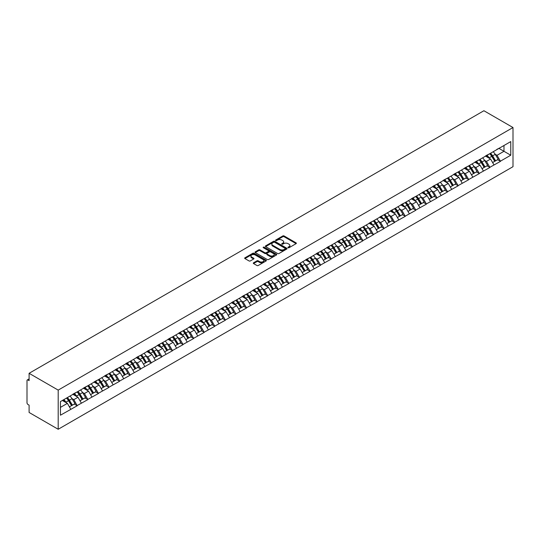 <?xml version="1.0" encoding="UTF-8"?>
<svg xmlns="http://www.w3.org/2000/svg" width="540" height="540" viewBox="0 0 540 540"><rect width="100%" height="100%" fill="white"/><g stroke="black" fill="none" stroke-linecap="round" stroke-linejoin="round"><path stroke-width="0.81" d="M288.09 247.732A0.661 0.378 0 0 0 289.028 247.732L296.096 243.648A0.938 0.547 0 0 0 296.372 243.263A0.938 0.547 0 0 0 296.096 242.879L284.114 235.96A0.938 0.547 0 0 0 282.785 235.96L275.711 240.044A0.661 0.378 0 0 0 276.642 240.584L277.56 240.057A3.01 1.742 0 0 1 281.819 240.057L282.818 240.631A3.01 1.742 0 0 1 283.703 241.859A3.01 1.742 0 0 1 282.818 243.088L281.9 243.621A0.661 0.378 0 0 0 282.832 244.154L283.75 243.628A3.01 1.742 0 0 1 288.009 243.628L289.008 244.208A3.01 1.742 0 0 1 289.892 245.437A3.01 1.742 0 0 1 289.008 246.665L288.09 247.192A0.661 0.378 0 0 0 288.09 247.732L288.09 247.192M253.557 262.791A0.938 0.547 0 0 0 253.287 263.169A0.938 0.547 0 0 0 253.557 263.554L256.918 265.498A0.938 0.547 0 0 0 258.255 265.498L266.105 260.962A0.938 0.547 0 0 0 266.382 260.577A0.938 0.547 0 0 0 266.105 260.192L254.124 253.274A0.938 0.547 0 0 0 252.794 253.274L244.937 257.81A0.938 0.547 0 0 0 244.661 258.194A0.938 0.547 0 0 0 244.937 258.579L249.001 260.921A0.938 0.547 0 0 0 250.331 260.921L253.692 258.984A0.938 0.547 0 0 0 253.969 258.599A0.938 0.547 0 0 0 253.692 258.215L251.681 257.053A2.518 1.451 0 0 1 250.945 256.021A2.518 1.451 0 0 1 252.497 254.678A2.518 1.451 0 0 1 255.238 254.995L263.129 259.551A2.518 1.451 0 0 1 263.864 260.577A2.518 1.451 0 0 1 262.312 261.92A2.518 1.451 0 0 1 259.565 261.603L258.255 260.847A0.938 0.547 0 0 0 256.918 260.847L253.557 262.791L253.557 263.554L256.918 261.63L256.918 260.847M29.099 373.309L483.908 110.734L513 127.535L58.199 390.11L29.099 373.309L29.099 380.632L28.019 380.005A1.438 0.83 -120 0 0 27.297 379.937A1.438 0.83 -120 0 0 27 380.592L27 402.759A1.438 0.83 -120 0 0 28.019 404.521L29.099 405.149L29.099 412.465L58.199 429.266L58.199 390.11M277.627 253.544A0.938 0.547 0 0 0 278.957 253.544L286.814 249.007A0.938 0.547 0 0 0 287.084 248.623A0.938 0.547 0 0 0 286.814 248.238L274.826 241.326A0.938 0.547 0 0 0 273.497 241.326L265.64 245.855A0.938 0.547 0 0 0 265.37 246.24A0.938 0.547 0 0 0 265.64 246.625L277.627 253.544M263.608 247.874A0.661 0.378 0 0 1 264.276 247.968L276.446 254.995L268.603 259.524A0.938 0.547 0 0 1 267.273 259.524L255.292 252.605L255.292 251.836A0.938 0.547 0 0 0 255.015 252.221A0.938 0.547 0 0 0 255.292 252.605M255.292 251.836L258.653 249.892A0.938 0.547 0 0 1 259.983 249.892L264.843 252.7A0.938 0.547 0 0 0 266.173 252.7L268.407 251.411A0.938 0.547 0 0 0 268.684 251.026A0.938 0.547 0 0 0 268.407 250.641L263.344 247.725A0.661 0.378 0 0 1 264.276 247.185L276.46 254.219A0.938 0.547 0 0 1 276.737 254.603A0.938 0.547 0 0 1 276.46 254.988L276.46 254.219M58.199 429.266L513 166.691L513 127.535M66.521 398.068A6.426 3.713 -120 0 1 68.715 400.639L71.712 405.587L74.324 404.082L77.22 405.756L73.832 399.647L71.948 398.561M77.22 405.756L60.433 415.206L60.433 401.585L510.759 141.588L510.759 155.216L500.418 161.183L497.03 155.311L495.153 154.231M489.719 153.738A6.426 3.713 -120 0 1 491.92 156.31L494.91 161.258L497.522 159.752L500.418 161.183M500.418 161.419L489.841 167.292L486.446 161.419L484.569 160.34M479.135 159.847A6.426 3.713 -120 0 1 481.336 162.419L484.333 167.366L486.945 165.854L489.841 167.292M489.841 167.528L479.257 173.401L475.868 167.528L473.992 166.448M468.558 165.956A6.426 3.713 -120 0 1 470.759 168.527L473.749 173.475L476.361 171.963L479.257 173.401M479.257 173.637L468.68 179.51L465.291 173.637L463.408 172.55M457.974 172.064A6.426 3.713 -120 0 1 460.175 174.636L463.171 179.584L465.784 178.072L468.68 179.51M468.68 179.746L458.102 185.618L454.707 179.746L452.831 178.659M447.397 178.173A6.426 3.713 -120 0 1 449.597 180.745L452.594 185.693L455.2 184.181L458.102 185.618M458.102 185.855L447.518 191.727L444.13 185.855L442.253 184.768M436.82 184.282A6.426 3.713 -120 0 1 439.013 186.853L442.01 191.794L444.623 190.289L447.518 191.727M447.518 191.963L436.941 197.836L433.546 191.963L431.669 190.876M426.236 190.391A6.426 3.713 -120 0 1 428.436 192.962L431.433 197.903L434.045 196.398L436.941 197.836M436.941 198.072L426.357 203.945L422.969 198.072L421.092 196.985M415.658 196.499A6.426 3.713 -120 0 1 417.859 199.071L420.849 204.012L423.461 202.507L426.357 203.945M426.357 204.181L415.78 210.053L412.391 204.181L410.508 203.094M405.074 202.608A6.426 3.713 -120 0 1 407.275 205.18L410.272 210.121L412.884 208.616L415.78 210.053M415.78 210.29L405.202 216.162L401.807 210.29L399.931 209.203M394.497 208.717A6.426 3.713 -120 0 1 396.698 211.288L399.695 216.23L402.3 214.724L405.202 216.162M405.202 216.398L394.619 222.271L391.23 216.398L389.347 215.312M383.92 214.826A6.426 3.713 -120 0 1 386.113 217.397L389.111 222.338L391.723 220.833L394.619 222.271M394.619 222.507L384.041 228.38L380.646 222.507L378.769 221.42M373.336 220.928A6.426 3.713 -120 0 1 375.536 223.499L378.533 228.447L381.146 226.942L384.041 228.38M384.041 228.616L373.457 234.488L370.069 228.616L368.192 227.529M362.758 227.036A6.426 3.713 -120 0 1 364.959 229.608L367.949 234.556L370.562 233.05L373.457 234.488M373.457 234.718L362.88 240.597L359.492 234.718L357.608 233.638M352.175 233.145A6.426 3.713 -120 0 1 354.375 235.717L357.372 240.665L359.984 239.159L362.88 240.597M362.88 240.827L352.303 246.706L348.908 240.827L347.031 239.747M341.597 239.254A6.426 3.713 -120 0 1 343.798 241.826L346.795 246.773L349.4 245.268L352.303 246.706M352.303 246.935L341.719 252.808L338.33 246.935L336.447 245.855M331.02 245.363A6.426 3.713 -120 0 1 333.214 247.934L336.211 252.882L338.823 251.37L341.719 252.808M341.719 253.044L331.142 258.916L327.746 253.044L325.87 251.964M320.436 251.471A6.426 3.713 -120 0 1 322.637 254.043L325.634 258.991L328.246 257.479L331.142 258.916M331.142 259.153L320.558 265.025L317.169 259.153L315.293 258.066M309.859 257.58A6.426 3.713 -120 0 1 312.059 260.152L315.05 265.1L317.662 263.588L320.558 265.025M320.558 265.262L309.98 271.134L306.592 265.262L304.709 264.175M299.275 263.689A6.426 3.713 -120 0 1 301.475 266.26L304.472 271.208L307.084 269.696L309.98 271.134M309.98 271.37L299.403 277.243L296.008 271.37L294.131 270.284M288.697 269.798A6.426 3.713 -120 0 1 290.898 272.369L293.895 277.317L296.5 275.805L299.403 277.243M299.403 277.479L288.819 283.351L285.431 277.479L283.547 276.392M278.12 275.906A6.426 3.713 -120 0 1 280.314 278.478L283.311 283.419L285.923 281.914L288.819 283.351M288.819 283.588L278.242 289.46L274.847 283.588L272.97 282.501M267.536 282.015A6.426 3.713 -120 0 1 269.737 284.587L272.734 289.528L275.346 288.023L278.242 289.46M278.242 289.697L267.658 295.569L264.269 289.697L262.393 288.61M256.959 288.124A6.426 3.713 -120 0 1 259.16 290.696L262.15 295.637L264.762 294.131L267.658 295.569M267.658 295.805L257.081 301.678L253.692 295.805L251.809 294.719M246.375 294.233A6.426 3.713 -120 0 1 248.576 296.804L251.573 301.745L254.185 300.24L257.081 301.678M257.081 301.914L246.503 307.787L243.108 301.914L241.232 300.827M235.798 300.341A6.426 3.713 -120 0 1 237.998 302.913L240.995 307.854L243.601 306.349L246.503 307.787M246.503 308.023L235.919 313.895L232.531 308.023L230.648 306.936M225.221 306.443A6.426 3.713 -120 0 1 227.414 309.022L230.411 313.963L233.024 312.457L235.919 313.895M235.919 314.132L225.342 320.004L221.947 314.132L220.07 313.045M214.637 312.552A6.426 3.713 -120 0 1 216.837 315.124L219.834 320.072L222.446 318.566L225.342 320.004M225.342 320.234L214.758 326.113L211.37 320.234L209.493 319.154M204.059 318.661A6.426 3.713 -120 0 1 206.26 321.233L209.25 326.18L211.862 324.675L214.758 326.113M214.758 326.342L204.181 332.222L200.792 326.342L198.909 325.262M193.475 324.769A6.426 3.713 -120 0 1 195.676 327.341L198.673 332.289L201.285 330.784L204.181 332.222M204.181 332.451L193.603 338.324L190.208 332.451L188.332 331.371M182.898 330.878A6.426 3.713 -120 0 1 185.099 333.45L188.096 338.398L190.701 336.893L193.603 338.324M193.603 338.56L183.019 344.432L179.631 338.56L177.748 337.48M172.321 336.987A6.426 3.713 -120 0 1 174.515 339.559L177.512 344.507L180.124 342.995L183.019 344.432M183.019 344.669L172.442 350.541L169.047 344.669L167.171 343.589M161.737 343.096A6.426 3.713 -120 0 1 163.937 345.668L166.934 350.615L169.547 349.103L172.442 350.541M172.442 350.777L161.858 356.65L158.47 350.777L156.593 349.69M151.16 349.205A6.426 3.713 -120 0 1 153.36 351.776L156.35 356.724L158.963 355.212L161.858 356.65M161.858 356.886L151.281 362.758L147.893 356.886L146.009 355.799M140.576 355.313A6.426 3.713 -120 0 1 142.776 357.885L145.773 362.833L148.385 361.321L151.281 362.758M151.281 362.995L140.704 368.867L137.309 362.995L135.432 361.908M129.998 361.422A6.426 3.713 -120 0 1 132.199 363.994L135.196 368.935L137.801 367.43L140.704 368.867M140.704 369.104L130.12 374.976L126.731 369.104L124.848 368.017M119.421 367.531A6.426 3.713 -120 0 1 121.615 370.103L124.612 375.044L127.224 373.538L130.12 374.976M130.12 375.212L119.543 381.085L116.147 375.212L114.271 374.126M108.837 373.639A6.426 3.713 -120 0 1 111.038 376.211L114.035 381.152L116.647 379.647L119.543 381.085M119.543 381.321L108.959 387.194L105.57 381.321L103.694 380.234M98.26 379.748A6.426 3.713 -120 0 1 100.46 382.32L103.451 387.261L106.063 385.756L108.959 387.194M108.959 387.43L98.381 393.302L94.993 387.43L93.11 386.343M87.676 385.857A6.426 3.713 -120 0 1 89.876 388.429L92.873 393.37L95.486 391.865L98.381 393.302M98.381 393.538L87.804 399.411L84.409 393.538L82.532 392.452M77.099 391.966A6.426 3.713 -120 0 1 79.299 394.538L82.296 399.479L84.902 397.973L87.804 399.411M87.804 399.647L77.22 405.52M73.629 393.734L77.22 391.892M73.832 399.647L77.969 397.258L72.745 394.24M81.358 403.13L77.969 397.258M84.206 387.626L87.804 385.783M84.409 393.538L88.547 391.149L83.322 388.132M91.935 397.022L88.547 391.149M94.784 381.517L98.381 379.674M94.993 387.43L99.124 385.04L93.906 382.023M102.519 390.913L99.124 385.04M105.368 375.408L108.959 373.565M105.57 381.321L109.708 378.932L104.483 375.914M113.096 384.804L109.708 378.932M115.945 369.299L119.543 367.457M116.147 375.212L120.285 372.823L115.067 369.806M123.68 378.695L120.285 372.823M126.529 363.19L130.12 361.348M126.731 369.104L130.869 366.714L125.644 363.697M134.258 372.587L130.869 366.714M137.106 357.082L140.704 355.239M137.309 362.995L141.446 360.605L136.222 357.588M144.835 366.478L141.446 360.605M147.683 350.973L151.281 349.13M147.893 356.886L152.024 354.496L146.806 351.486M155.419 360.369L152.024 354.496M158.267 344.864L161.858 343.028M158.47 350.777L162.608 348.388L157.383 345.377M165.996 354.26L162.608 348.388M168.845 338.756L172.442 336.92M169.047 344.669L173.185 342.279L167.967 339.269M176.58 348.151L173.185 342.279M179.429 332.647L183.019 330.811M179.631 338.56L183.769 336.17L178.544 333.16M187.157 342.05L183.769 336.17M190.006 326.538L193.603 324.702M190.208 332.451L194.346 330.062L189.122 327.051M197.735 335.941L194.346 330.062M200.583 320.429L204.181 318.593M200.792 326.342L204.923 323.959L199.706 320.942M208.319 329.832L204.923 323.959M211.167 314.327L214.758 312.485M211.37 320.234L215.507 317.851L210.283 314.834M218.896 323.723L215.507 317.851M221.744 308.219L225.342 306.376M221.947 314.132L226.085 311.742L220.867 308.725M229.48 317.615L226.085 311.742M232.328 302.11L235.919 300.267M232.531 308.023L236.669 305.633L231.444 302.616M240.057 311.506L236.669 305.633M242.906 296.001L246.503 294.158M243.108 301.914L247.246 299.525L242.021 296.507M250.634 305.397L247.246 299.525M253.483 289.892L257.081 288.05M253.692 295.805L257.823 293.416L252.605 290.399M261.218 299.288L257.823 293.416M264.067 283.784L267.658 281.941M264.269 289.697L268.407 287.307L263.183 284.29M271.796 293.18L268.407 287.307M274.644 277.675L278.242 275.832M274.847 283.588L278.984 281.198L273.767 278.181M282.38 287.071L278.984 281.198M285.228 271.566L288.819 269.723M285.431 277.479L289.568 275.09L284.344 272.072M292.957 280.962L289.568 275.09M295.805 265.457L299.403 263.615M296.008 271.37L300.146 268.981L294.921 265.97M303.534 274.853L300.146 268.981M306.382 259.349L309.98 257.512M306.592 265.262L310.723 262.872L305.505 259.862M314.118 268.745L310.723 262.872M316.966 253.24L320.558 251.404M317.169 259.153L321.307 256.763L316.082 253.753M324.695 262.636L321.307 256.763M327.544 247.131L331.142 245.295M327.746 253.044L331.884 250.655L326.666 247.644M335.279 256.534L331.884 250.655M338.128 241.022L341.719 239.186M338.33 246.935L342.468 244.546L337.244 241.535M345.857 250.425L342.468 244.546M348.705 234.913L352.303 233.078M348.908 240.827L353.045 238.444L347.821 235.427M356.434 244.316L353.045 238.444M359.282 228.812L362.88 226.969M359.492 234.718L363.623 232.335L358.405 229.318M367.018 238.208L363.623 232.335M369.866 222.703L373.457 220.86M370.069 228.616L374.207 226.226L368.982 223.209M377.595 232.099L374.207 226.226M380.444 216.594L384.041 214.751M380.646 222.507L384.784 220.118L379.566 217.1M388.179 225.99L384.784 220.118M391.027 210.485L394.619 208.643M391.23 216.398L395.368 214.009L390.143 210.992M398.756 219.881L395.368 214.009M401.605 204.376L405.202 202.534M401.807 210.29L405.945 207.9L400.721 204.883M409.334 213.773L405.945 207.9M412.182 198.268L415.78 196.425M412.391 204.181L416.529 201.791L411.305 198.774M419.918 207.664L416.529 201.791M422.766 192.159L426.357 190.316M422.969 198.072L427.106 195.683L421.882 192.665M430.495 201.555L427.106 195.683M433.343 186.05L436.941 184.208M433.546 191.963L437.683 189.574L432.466 186.556M441.079 195.446L437.683 189.574M443.927 179.941L447.518 178.099M444.13 185.855L448.268 183.465L443.043 180.448M451.656 189.338L448.268 183.465M454.505 173.833L458.102 171.99M454.707 179.746L458.845 177.356L453.62 174.346M462.233 183.229L458.845 177.356M465.082 167.724L468.68 165.888M465.291 173.637L469.429 171.248L464.204 168.237M472.817 177.12L469.429 171.248M475.666 161.615L479.257 159.779M475.868 167.528L480.006 165.139L474.782 162.128M483.395 171.011L480.006 165.139M486.243 155.507L489.841 153.671M486.446 161.419L490.583 159.03L485.365 156.019M493.979 164.909L490.583 159.03M496.827 149.398L500.418 147.562M497.03 155.311L503.982 151.301L503.982 145.503L510.759 141.588M498.96 148.399L510.759 155.216M60.433 407.376L67.385 403.367L62.37 400.464M70.781 409.239L67.385 403.367M491.764 156.425L492.102 156.62M481.187 162.533L481.525 162.729M460.026 174.751L460.364 174.947M449.449 180.859L449.786 181.055M438.865 186.968L439.202 187.164M428.288 193.077L428.625 193.273M407.126 205.294L407.464 205.484M396.549 211.403L396.887 211.592M385.965 217.512L386.303 217.701M375.388 223.621L375.725 223.81M354.226 235.832L354.564 236.027M343.649 241.94L343.987 242.136M333.065 248.049L333.403 248.245M322.488 254.158L322.826 254.354M301.327 266.375L301.664 266.571M290.75 272.484L291.087 272.68M280.166 278.593L280.503 278.788M269.588 284.702L269.926 284.897M248.427 296.919L248.765 297.108M237.85 303.028L238.187 303.217M227.266 309.137L227.603 309.326M216.689 315.238L217.026 315.434M195.527 327.456L195.865 327.652M184.95 333.565L185.288 333.761M174.366 339.674L174.704 339.869M163.789 345.782L164.126 345.978M142.628 358L142.965 358.195M132.05 364.108L132.388 364.304M121.466 370.217L121.804 370.413M110.889 376.326L111.227 376.522M89.728 388.544L90.065 388.733M79.151 394.652L79.488 394.841M68.567 400.761L68.904 400.95M288.353 247.826L289.008 247.448A3.01 1.742 0 0 0 289.892 246.22L289.892 245.437M283.703 241.859L283.703 242.642A3.01 1.742 0 0 1 282.818 243.871L282.163 244.249M296.096 242.879L296.096 243.648L284.114 236.743A0.938 0.547 0 0 0 282.785 236.743L275.974 240.678M286.814 248.238L286.814 249.007L274.826 242.109A0.938 0.547 0 0 0 273.497 242.109L265.653 246.632M285.147 248.893A0.661 0.378 0 0 0 285.147 248.353L274.631 242.285A0.661 0.378 0 0 0 273.699 242.285L272.734 242.838A3.01 1.742 0 0 0 271.85 244.073A3.01 1.742 0 0 0 272.734 245.302L279.923 249.453A3.01 1.742 0 0 0 284.182 249.453L285.147 248.893L285.147 249.676A0.661 0.378 0 0 0 285.343 249.406L285.343 248.623M271.85 244.073L271.85 244.856A3.01 1.742 0 0 0 272.734 246.085L272.734 245.302M285.147 249.676L284.182 250.236A3.01 1.742 0 0 1 279.923 250.236L272.734 246.085M255.305 252.612L258.653 250.675L258.653 249.892M268.684 251.026L268.684 251.809A0.938 0.547 0 0 1 268.407 252.194L266.173 253.483A0.938 0.547 0 0 1 264.843 253.483L259.983 250.675A0.938 0.547 0 0 0 258.653 250.675M269.885 255.609A2.518 1.451 0 0 0 272.632 255.926A2.518 1.451 0 0 0 274.185 254.583A2.518 1.451 0 0 0 273.449 253.557L270.668 251.951A0.938 0.547 0 0 0 269.339 251.951L267.104 253.24A0.938 0.547 0 0 0 266.834 253.625A0.938 0.547 0 0 0 267.104 254.003L269.885 255.609L269.885 256.392A2.518 1.451 0 0 0 272.632 256.709A2.518 1.451 0 0 0 274.185 255.366L274.185 254.583M266.834 253.625L266.834 254.407A0.938 0.547 0 0 0 267.104 254.792L267.104 254.003M269.885 256.392L267.104 254.792M263.864 260.577L263.864 261.36A2.518 1.451 0 0 1 262.312 262.703A2.518 1.451 0 0 1 259.565 262.386L258.255 261.63A0.938 0.547 0 0 0 256.918 261.63M250.945 256.021L250.945 256.804A2.518 1.451 0 0 0 251.681 257.837L251.681 257.053M253.679 258.991L251.681 257.837M266.099 260.969L254.124 254.056A0.938 0.547 0 0 0 252.794 254.056L244.951 258.586M493.162 151.754A7.864 4.543 60 0 1 495.221 154.346L492.608 155.851A7.864 4.543 -120 0 0 490.55 153.259M492.608 155.851L495.605 160.799L498.218 159.286L495.221 154.346M494.91 161.258L495.605 160.799M497.522 159.752L498.218 159.286M486.054 155.621A6.426 3.713 60 0 1 487.823 157.437M487.053 155.277A7.864 4.543 60 0 1 489.119 157.869L489.409 158.355M492.629 162.574L494.721 161.305L491.731 156.357A7.864 4.543 -120 0 0 489.665 153.765M494.721 161.305L492.601 162.526M482.578 157.862A7.864 4.543 60 0 1 484.643 160.454L482.031 161.96A7.864 4.543 -120 0 0 479.966 159.368M482.031 161.96L485.021 166.907L487.634 165.395L484.643 160.454M484.333 167.366L485.021 166.907M486.945 165.854L487.634 165.395M475.47 161.73A6.426 3.713 60 0 1 477.245 163.546M476.476 161.386A7.864 4.543 60 0 1 478.535 163.978L478.832 164.464M482.051 168.683L484.144 167.414L481.147 162.466A7.864 4.543 -120 0 0 479.088 159.874M484.144 167.414L482.024 168.635M472.001 163.971A7.864 4.543 60 0 1 474.059 166.563L471.447 168.068A7.864 4.543 -120 0 0 469.388 165.476M471.447 168.068L474.444 173.016L477.056 171.504L474.059 166.563M473.749 173.475L474.444 173.016M476.361 171.963L477.056 171.504M464.893 167.839A6.426 3.713 60 0 1 466.661 169.655M465.899 167.494A7.864 4.543 60 0 1 467.957 170.087L468.254 170.572M471.467 174.791L473.56 173.522L470.57 168.575A7.864 4.543 -120 0 0 468.504 165.983M473.56 173.522L471.447 174.744M461.417 170.08A7.864 4.543 60 0 1 463.482 172.672L460.87 174.177A7.864 4.543 -120 0 0 458.811 171.585M460.87 174.177L463.867 179.118L466.472 177.613L463.482 172.672M463.171 179.584L463.867 179.118M465.784 178.072L466.472 177.613M454.309 173.947A6.426 3.713 60 0 1 456.084 175.763M455.315 173.603A7.864 4.543 60 0 1 457.373 176.195L457.67 176.681M460.89 180.9L462.983 179.631L459.986 174.683A7.864 4.543 -120 0 0 457.927 172.091M462.983 179.631L460.863 180.853M450.839 176.182A7.864 4.543 60 0 1 452.898 178.774L450.293 180.286A7.864 4.543 -120 0 0 448.227 177.694M450.293 180.286L453.283 185.227L455.895 183.722L452.898 178.774M452.594 185.693L453.283 185.227M455.2 184.181L455.895 183.722M443.732 180.056A6.426 3.713 60 0 1 445.507 181.872M444.737 179.712A7.864 4.543 60 0 1 446.796 182.304L447.093 182.79M450.313 187.009L452.405 185.74L449.408 180.792A7.864 4.543 -120 0 0 447.35 178.2M452.405 185.74L450.286 186.962M440.262 182.291A7.864 4.543 60 0 1 442.321 184.882L439.709 186.394A7.864 4.543 -120 0 0 437.65 183.803M439.709 186.394L442.706 191.335L445.318 189.83L442.321 184.882M442.01 191.794L442.706 191.335M444.623 190.289L445.318 189.83M433.154 186.165A6.426 3.713 60 0 1 434.923 187.981M434.153 185.814A7.864 4.543 60 0 1 436.219 188.406L436.509 188.899M439.729 193.118L441.821 191.849L438.831 186.901A7.864 4.543 -120 0 0 436.765 184.309M441.821 191.849L439.702 193.07M429.678 188.399A7.864 4.543 60 0 1 431.744 190.991L429.131 192.503A7.864 4.543 -120 0 0 427.066 189.911M429.131 192.503L432.121 197.444L434.734 195.939L431.744 190.991M431.433 197.903L432.121 197.444M434.045 196.398L434.734 195.939M422.57 192.267A6.426 3.713 60 0 1 424.346 194.09M423.576 191.923A7.864 4.543 60 0 1 425.635 194.515L425.932 195.007M429.151 199.226L431.244 197.957L428.247 193.01A7.864 4.543 -120 0 0 426.188 190.418M431.244 197.957L429.125 199.179M419.101 194.508A7.864 4.543 60 0 1 421.16 197.1L418.547 198.612A7.864 4.543 -120 0 0 416.488 196.02M418.547 198.612L421.544 203.553L424.157 202.048L421.16 197.1M420.849 204.012L421.544 203.553M423.461 202.507L424.157 202.048M411.993 198.376A6.426 3.713 60 0 1 413.762 200.198M412.999 198.032A7.864 4.543 60 0 1 415.058 200.624L415.355 201.116M418.568 205.335L420.66 204.066L417.67 199.118A7.864 4.543 -120 0 0 415.604 196.526M420.66 204.066L418.541 205.288M408.517 200.617A7.864 4.543 60 0 1 410.582 203.209L407.97 204.721A7.864 4.543 -120 0 0 405.911 202.129M407.97 204.721L410.967 209.662L413.573 208.157L410.582 203.209M410.272 210.121L410.967 209.662M412.884 208.616L413.573 208.157M401.409 204.485A6.426 3.713 60 0 1 403.184 206.307M402.415 204.14A7.864 4.543 60 0 1 404.474 206.732L404.771 207.218M407.99 211.437L410.083 210.175L407.086 205.227A7.864 4.543 -120 0 0 405.027 202.635M410.083 210.175L407.963 211.397M397.94 206.726A7.864 4.543 60 0 1 399.998 209.318L397.393 210.823A7.864 4.543 -120 0 0 395.327 208.231M397.393 210.823L400.383 215.771L402.995 214.265L399.998 209.318M399.695 216.23L400.383 215.771M402.3 214.724L402.995 214.265M390.832 210.593A6.426 3.713 60 0 1 392.607 212.416M391.838 210.249A7.864 4.543 60 0 1 393.896 212.841L394.193 213.327M397.413 217.546L399.506 216.277L396.509 211.336A7.864 4.543 -120 0 0 394.45 208.744M399.506 216.277L397.386 217.505M387.362 212.834A7.864 4.543 60 0 1 389.421 215.426L386.809 216.931A7.864 4.543 -120 0 0 384.75 214.34M386.809 216.931L389.806 221.879L392.418 220.374L389.421 215.426M389.111 222.338L389.806 221.879M391.723 220.833L392.418 220.374M380.255 216.702A6.426 3.713 60 0 1 382.023 218.525M381.254 216.358A7.864 4.543 60 0 1 383.319 218.95L383.609 219.436M386.829 223.654L388.921 222.386L385.931 217.445A7.864 4.543 -120 0 0 383.866 214.853M388.921 222.386L386.802 223.614M376.778 218.943A7.864 4.543 60 0 1 378.844 221.535L376.232 223.04A7.864 4.543 -120 0 0 374.166 220.448M376.232 223.04L379.222 227.988L381.834 226.483L378.844 221.535M378.533 228.447L379.222 227.988M381.146 226.942L381.834 226.483M369.671 222.811A6.426 3.713 60 0 1 371.446 224.626M370.676 222.466A7.864 4.543 60 0 1 372.735 225.059L373.032 225.544M376.252 229.763L378.344 228.494L375.347 223.553A7.864 4.543 -120 0 0 373.288 220.961M378.344 228.494L376.225 229.723M366.201 225.052A7.864 4.543 60 0 1 368.26 227.644L365.648 229.149A7.864 4.543 -120 0 0 363.589 226.557M365.648 229.149L368.644 234.097L371.257 232.585L368.26 227.644M367.949 234.556L368.644 234.097M370.562 233.05L371.257 232.585M359.093 228.919A6.426 3.713 60 0 1 360.862 230.735M360.099 228.575A7.864 4.543 60 0 1 362.158 231.167L362.455 231.653M365.668 235.872L367.76 234.603L364.77 229.662A7.864 4.543 -120 0 0 362.705 227.07M367.76 234.603L365.641 235.825M355.617 231.161A7.864 4.543 60 0 1 357.683 233.753L355.07 235.258A7.864 4.543 -120 0 0 353.012 232.666M355.07 235.258L358.067 240.206L360.673 238.694L357.683 233.753M357.372 240.665L358.067 240.206M359.984 239.159L360.673 238.694M348.509 235.028A6.426 3.713 60 0 1 350.285 236.844M349.515 234.684A7.864 4.543 60 0 1 351.574 237.276L351.871 237.762M355.09 241.981L357.183 240.712L354.186 235.771A7.864 4.543 -120 0 0 352.127 233.179M357.183 240.712L355.064 241.934M345.04 237.269A7.864 4.543 60 0 1 347.099 239.861L344.493 241.367A7.864 4.543 -120 0 0 342.428 238.775M344.493 241.367L347.483 246.314L350.096 244.802L347.099 239.861M346.795 246.773L347.483 246.314M349.4 245.268L350.096 244.802M337.932 241.137A6.426 3.713 60 0 1 339.707 242.953M338.938 240.793A7.864 4.543 60 0 1 340.997 243.385L341.294 243.871M344.513 248.09L346.606 246.821L343.609 241.88A7.864 4.543 -120 0 0 341.55 239.288M346.606 246.821L344.486 248.042M334.463 243.378A7.864 4.543 60 0 1 336.521 245.97L333.909 247.475A7.864 4.543 -120 0 0 331.85 244.883M333.909 247.475L336.906 252.423L339.518 250.911L336.521 245.97M336.211 252.882L336.906 252.423M338.823 251.37L339.518 250.911M327.355 247.246A6.426 3.713 60 0 1 329.123 249.062M328.354 246.901A7.864 4.543 60 0 1 330.419 249.494L330.71 249.98M333.929 254.198L336.022 252.929L333.025 247.982A7.864 4.543 -120 0 0 330.966 245.39M336.022 252.929L333.902 254.151M323.879 249.487A7.864 4.543 60 0 1 325.944 252.079L323.332 253.584A7.864 4.543 -120 0 0 321.266 250.992M323.332 253.584L326.322 258.532L328.934 257.02L325.944 252.079M325.634 258.991L326.322 258.532M328.246 257.479L328.934 257.02M316.771 253.355A6.426 3.713 60 0 1 318.546 255.17M317.776 253.01A7.864 4.543 60 0 1 319.835 255.602L320.132 256.088M323.352 260.307L325.445 259.038L322.447 254.09A7.864 4.543 -120 0 0 320.389 251.498M325.445 259.038L323.325 260.26M313.301 255.596A7.864 4.543 60 0 1 315.36 258.188L312.748 259.693A7.864 4.543 -120 0 0 310.689 257.101M312.748 259.693L315.745 264.634L318.357 263.129L315.36 258.188M315.05 265.1L315.745 264.634M317.662 263.588L318.357 263.129M306.194 259.463A6.426 3.713 60 0 1 307.962 261.279M307.199 259.119A7.864 4.543 60 0 1 309.258 261.711L309.555 262.197M312.768 266.416L314.861 265.147L311.87 260.199A7.864 4.543 -120 0 0 309.805 257.607M314.861 265.147L312.741 266.369M302.717 261.704A7.864 4.543 60 0 1 304.783 264.29L302.171 265.801A7.864 4.543 -120 0 0 300.112 263.209M302.171 265.801L305.168 270.743L307.773 269.237L304.783 264.29M304.472 271.208L305.168 270.743M307.084 269.696L307.773 269.237M295.61 265.572A6.426 3.713 60 0 1 297.385 267.388M296.615 265.228A7.864 4.543 60 0 1 298.674 267.82L298.971 268.306M302.191 272.525L304.283 271.256L301.286 266.308A7.864 4.543 -120 0 0 299.228 263.716M304.283 271.256L302.164 272.477M292.14 267.806A7.864 4.543 60 0 1 294.199 270.398L291.593 271.91A7.864 4.543 -120 0 0 289.528 269.318M291.593 271.91L294.584 276.851L297.196 275.346L294.199 270.398M293.895 277.317L294.584 276.851M296.5 275.805L297.196 275.346M285.032 271.681A6.426 3.713 60 0 1 286.808 273.497M286.038 271.337A7.864 4.543 60 0 1 288.097 273.922L288.394 274.415M291.613 278.633L293.706 277.364L290.709 272.416A7.864 4.543 -120 0 0 288.65 269.825M293.706 277.364L291.587 278.586M281.563 273.915A7.864 4.543 60 0 1 283.622 276.507L281.009 278.019A7.864 4.543 -120 0 0 278.951 275.427M281.009 278.019L284.006 282.96L286.619 281.455L283.622 276.507M283.311 283.419L284.006 282.96M285.923 281.914L286.619 281.455M274.455 277.783A6.426 3.713 60 0 1 276.224 279.605M275.454 277.439A7.864 4.543 60 0 1 277.519 280.031L277.81 280.523M281.029 284.742L283.122 283.473L280.125 278.525A7.864 4.543 -120 0 0 278.066 275.933M283.122 283.473L281.003 284.695M270.979 280.024A7.864 4.543 60 0 1 273.044 282.616L270.432 284.128A7.864 4.543 -120 0 0 268.367 281.536M270.432 284.128L273.422 289.069L276.035 287.564L273.044 282.616M272.734 289.528L273.422 289.069M275.346 288.023L276.035 287.564M263.871 283.892A6.426 3.713 60 0 1 265.646 285.714M264.877 283.547A7.864 4.543 60 0 1 266.935 286.139L267.233 286.632M270.452 290.851L272.545 289.582L269.548 284.634A7.864 4.543 -120 0 0 267.489 282.042M272.545 289.582L270.425 290.804M260.401 286.132A7.864 4.543 60 0 1 262.46 288.725L259.848 290.237A7.864 4.543 -120 0 0 257.789 287.644M259.848 290.237L262.845 295.178L265.457 293.672L262.46 288.725M262.15 295.637L262.845 295.178M264.762 294.131L265.457 293.672M253.294 290A6.426 3.713 60 0 1 255.062 291.823M254.3 289.656A7.864 4.543 60 0 1 256.358 292.248L256.655 292.741M259.868 296.953L261.961 295.691L258.971 290.743A7.864 4.543 -120 0 0 256.905 288.151M261.961 295.691L259.841 296.912M249.818 292.241A7.864 4.543 60 0 1 251.883 294.833L249.271 296.339A7.864 4.543 -120 0 0 247.212 293.747M249.271 296.339L252.268 301.286L254.873 299.781L251.883 294.833M251.573 301.745L252.268 301.286M254.185 300.24L254.873 299.781M242.71 296.109A6.426 3.713 60 0 1 244.485 297.932M243.716 295.765A7.864 4.543 60 0 1 245.774 298.357L246.071 298.843M249.291 303.062L251.384 301.793L248.387 296.851A7.864 4.543 -120 0 0 246.328 294.26M251.384 301.793L249.264 303.021M239.24 298.35A7.864 4.543 60 0 1 241.299 300.942L238.687 302.447A7.864 4.543 -120 0 0 236.628 299.855M238.687 302.447L241.684 307.395L244.296 305.89L241.299 300.942M240.995 307.854L241.684 307.395M243.601 306.349L244.296 305.89M232.132 302.218A6.426 3.713 60 0 1 233.908 304.04M233.138 301.874A7.864 4.543 60 0 1 235.197 304.466L235.494 304.952M238.714 309.17L240.806 307.901L237.809 302.96A7.864 4.543 -120 0 0 235.751 300.368M240.806 307.901L238.687 309.13M228.663 304.459A7.864 4.543 60 0 1 230.722 307.051L228.11 308.556A7.864 4.543 -120 0 0 226.051 305.964M228.11 308.556L231.107 313.504L233.719 311.999L230.722 307.051M230.411 313.963L231.107 313.504M233.024 312.457L233.719 311.999M221.555 308.327A6.426 3.713 60 0 1 223.324 310.149M222.554 307.982A7.864 4.543 60 0 1 224.62 310.574L224.91 311.06M228.13 315.279L230.222 314.01L227.225 309.069A7.864 4.543 -120 0 0 225.167 306.477M230.222 314.01L228.103 315.238M218.079 310.568A7.864 4.543 60 0 1 220.144 313.16L217.532 314.665A7.864 4.543 -120 0 0 215.467 312.073M217.532 314.665L220.523 319.613L223.135 318.107L220.144 313.16M219.834 320.072L220.523 319.613M222.446 318.566L223.135 318.107M210.971 314.435A6.426 3.713 60 0 1 212.747 316.251M211.977 314.091A7.864 4.543 60 0 1 214.036 316.683L214.333 317.169M217.553 321.388L219.645 320.119L216.648 315.178A7.864 4.543 -120 0 0 214.589 312.586M219.645 320.119L217.526 321.341M207.502 316.676A7.864 4.543 60 0 1 209.56 319.268L206.948 320.774A7.864 4.543 -120 0 0 204.89 318.182M206.948 320.774L209.945 325.721L212.558 324.209L209.56 319.268M209.25 326.18L209.945 325.721M211.862 324.675L212.558 324.209M200.394 320.544A6.426 3.713 60 0 1 202.163 322.36M201.4 320.2A7.864 4.543 60 0 1 203.459 322.792L203.756 323.278M206.969 327.497L209.061 326.228L206.071 321.287A7.864 4.543 -120 0 0 204.005 318.695M209.061 326.228L206.941 327.449M196.918 322.785A7.864 4.543 60 0 1 198.983 325.377L196.371 326.882A7.864 4.543 -120 0 0 194.312 324.29M196.371 326.882L199.368 331.83L201.974 330.318L198.983 325.377M198.673 332.289L199.368 331.83M201.285 330.784L201.974 330.318M189.81 326.653A6.426 3.713 60 0 1 191.585 328.469M190.816 326.309A7.864 4.543 60 0 1 192.875 328.901L193.172 329.387M196.391 333.605L198.484 332.336L195.487 327.395A7.864 4.543 -120 0 0 193.428 324.803M198.484 332.336L196.364 333.558M186.341 328.894A7.864 4.543 60 0 1 188.399 331.486L185.787 332.991A7.864 4.543 -120 0 0 183.728 330.399M185.787 332.991L188.784 337.939L191.396 336.427L188.399 331.486M188.096 338.398L188.784 337.939M190.701 336.893L191.396 336.427M179.233 332.762A6.426 3.713 60 0 1 181.008 334.577M180.238 332.417A7.864 4.543 60 0 1 182.297 335.009L182.594 335.495M185.814 339.714L187.907 338.445L184.91 333.497A7.864 4.543 -120 0 0 182.851 330.905M187.907 338.445L185.787 339.667M175.763 335.003A7.864 4.543 60 0 1 177.822 337.595L175.21 339.1A7.864 4.543 -120 0 0 173.151 336.508M175.21 339.1L178.207 344.048L180.819 342.536L177.822 337.595M177.512 344.507L178.207 344.048M180.124 342.995L180.819 342.536M168.656 338.87A6.426 3.713 60 0 1 170.424 340.686M169.655 338.526A7.864 4.543 60 0 1 171.72 341.118L172.01 341.604M175.23 345.823L177.322 344.554L174.326 339.606A7.864 4.543 -120 0 0 172.267 337.014M177.322 344.554L175.203 345.776M165.179 341.111A7.864 4.543 60 0 1 167.245 343.703L164.633 345.209A7.864 4.543 -120 0 0 162.567 342.617M164.633 345.209L167.623 350.156L170.235 348.644L167.245 343.703M166.934 350.615L167.623 350.156M169.547 349.103L170.235 348.644M158.072 344.979A6.426 3.713 60 0 1 159.847 346.795M159.077 344.635A7.864 4.543 60 0 1 161.136 347.227L161.433 347.713M164.653 351.932L166.745 350.663L163.748 345.715A7.864 4.543 -120 0 0 161.69 343.123M166.745 350.663L164.626 351.884M154.602 347.22A7.864 4.543 60 0 1 156.661 349.812L154.049 351.317A7.864 4.543 -120 0 0 151.99 348.725M154.049 351.317L157.046 356.258L159.658 354.753L156.661 349.812M156.35 356.724L157.046 356.258M158.963 355.212L159.658 354.753M147.494 351.088A6.426 3.713 60 0 1 149.263 352.904M148.493 350.744A7.864 4.543 60 0 1 150.559 353.336L150.856 353.822M154.069 358.04L156.161 356.771L153.171 351.824A7.864 4.543 -120 0 0 151.106 349.232M156.161 356.771L154.042 357.993M144.018 353.322A7.864 4.543 60 0 1 146.084 355.914L143.471 357.426A7.864 4.543 -120 0 0 141.413 354.834M143.471 357.426L146.468 362.367L149.074 360.862L146.084 355.914M145.773 362.833L146.468 362.367M148.385 361.321L149.074 360.862M136.91 357.197A6.426 3.713 60 0 1 138.686 359.012M137.916 356.852A7.864 4.543 60 0 1 139.975 359.444L140.272 359.93M143.492 364.149L145.584 362.88L142.587 357.932A7.864 4.543 -120 0 0 140.528 355.34M145.584 362.88L143.465 364.102M133.441 359.431A7.864 4.543 60 0 1 135.5 362.023L132.887 363.535A7.864 4.543 -120 0 0 130.828 360.943M132.887 363.535L135.884 368.476L138.497 366.971L135.5 362.023M135.196 368.935L135.884 368.476M137.801 367.43L138.497 366.971M126.333 363.305A6.426 3.713 60 0 1 128.108 365.121M127.339 362.954A7.864 4.543 60 0 1 129.398 365.546L129.695 366.039M132.914 370.258L135.007 368.989L132.01 364.041A7.864 4.543 -120 0 0 129.951 361.449M135.007 368.989L132.887 370.211M122.864 365.539A7.864 4.543 60 0 1 124.922 368.132L122.31 369.644A7.864 4.543 -120 0 0 120.251 367.052M122.31 369.644L125.307 374.585L127.919 373.079L124.922 368.132M124.612 375.044L125.307 374.585M127.224 373.538L127.919 373.079M115.756 369.407A6.426 3.713 60 0 1 117.524 371.23M116.755 369.063A7.864 4.543 60 0 1 118.82 371.655L119.111 372.148M122.33 376.367L124.423 375.098L121.426 370.15A7.864 4.543 -120 0 0 119.367 367.558M124.423 375.098L122.303 376.319M112.28 371.648A7.864 4.543 60 0 1 114.345 374.24L111.733 375.752A7.864 4.543 -120 0 0 109.667 373.16M111.733 375.752L114.723 380.693L117.335 379.188L114.345 374.24M114.035 381.152L114.723 380.693M116.647 379.647L117.335 379.188M105.172 375.516A6.426 3.713 60 0 1 106.947 377.339M106.178 375.172A7.864 4.543 60 0 1 108.236 377.764L108.533 378.257M111.753 382.475L113.846 381.206L110.849 376.258A7.864 4.543 -120 0 0 108.79 373.667M113.846 381.206L111.726 382.428M101.702 377.757A7.864 4.543 60 0 1 103.761 380.349L101.149 381.861A7.864 4.543 -120 0 0 99.09 379.269M101.149 381.861L104.146 386.802L106.758 385.297L103.761 380.349M103.451 387.261L104.146 386.802M106.063 385.756L106.758 385.297M94.594 381.625A6.426 3.713 60 0 1 96.363 383.447M95.594 381.281A7.864 4.543 60 0 1 97.659 383.873L97.956 384.358M101.169 388.577L103.261 387.315L100.271 382.367A7.864 4.543 -120 0 0 98.206 379.775M103.261 387.315L101.142 388.537M91.118 383.866A7.864 4.543 60 0 1 93.184 386.458L90.572 387.963A7.864 4.543 -120 0 0 88.513 385.371M90.572 387.963L93.569 392.911L96.174 391.406L93.184 386.458M92.873 393.37L93.569 392.911M95.486 391.865L96.174 391.406M84.011 387.733A6.426 3.713 60 0 1 85.786 389.556M85.016 387.389A7.864 4.543 60 0 1 87.075 389.981L87.372 390.467M90.592 394.686L92.684 393.417L89.687 388.476A7.864 4.543 -120 0 0 87.629 385.884M92.684 393.417L90.565 394.646M80.541 389.975A7.864 4.543 60 0 1 82.6 392.567L79.988 394.072A7.864 4.543 -120 0 0 77.929 391.48M79.988 394.072L82.984 399.019L85.597 397.514L82.6 392.567M82.296 399.479L82.984 399.019M84.902 397.973L85.597 397.514M73.433 393.842A6.426 3.713 60 0 1 75.209 395.665M74.439 393.498A7.864 4.543 60 0 1 76.498 396.09L76.795 396.576M80.015 400.795L82.107 399.526L79.11 394.585A7.864 4.543 -120 0 0 77.051 391.993M82.107 399.526L79.988 400.754M69.964 396.083A7.864 4.543 60 0 1 72.023 398.675L69.41 400.181A7.864 4.543 -120 0 0 67.352 397.589M69.41 400.181L72.407 405.128L75.02 403.623L72.023 398.675M71.712 405.587L72.407 405.128M74.324 404.082L75.02 403.623M63.025 400.086A6.426 3.713 60 0 1 64.624 401.767M63.855 399.607A7.864 4.543 60 0 1 65.921 402.199L66.211 402.685M69.431 406.904L71.523 405.635L68.526 400.694A7.864 4.543 -120 0 0 66.467 398.101M71.523 405.635L69.403 406.863M29.099 379.384L28.019 380.005M289.008 247.448L289.008 246.665M281.9 244.154L281.9 243.621M282.818 243.871L282.818 243.088M275.711 240.584L275.711 240.044M282.785 236.743L282.785 235.96M284.114 236.743L284.114 235.96M265.64 246.625L265.64 245.855M273.497 242.109L273.497 241.326M274.826 242.109L274.826 241.326M279.923 250.236L279.923 249.453M284.182 250.236L284.182 249.453M259.983 250.675L259.983 249.892M264.843 253.483L264.843 252.7M266.173 253.483L266.173 252.7M268.407 252.194L268.407 251.411M264.276 247.968L264.276 247.185M258.255 261.63L258.255 260.847M259.565 262.386L259.565 261.603M253.692 258.984L253.692 258.215M244.937 258.579L244.937 257.81M252.794 254.056L252.794 253.274M254.124 254.056L254.124 253.274M266.105 260.962L266.105 260.192M491.731 156.357L489.119 157.869M481.147 162.466L478.535 163.978M470.57 168.575L467.957 170.087M459.986 174.683L457.373 176.195M449.408 180.792L446.796 182.304M438.831 186.901L436.219 188.406M428.247 193.01L425.635 194.515M417.67 199.118L415.058 200.624M407.086 205.227L404.474 206.732M396.509 211.336L393.896 212.841M385.931 217.445L383.319 218.95M375.347 223.553L372.735 225.059M364.77 229.662L362.158 231.167M354.186 235.771L351.574 237.276M343.609 241.88L340.997 243.385M333.025 247.982L330.419 249.494M322.447 254.09L319.835 255.602M311.87 260.199L309.258 261.711M301.286 266.308L298.674 267.82M290.709 272.416L288.097 273.922M280.125 278.525L277.519 280.031M269.548 284.634L266.935 286.139M258.971 290.743L256.358 292.248M248.387 296.851L245.774 298.357M237.809 302.96L235.197 304.466M227.225 309.069L224.62 310.574M216.648 315.178L214.036 316.683M206.071 321.287L203.459 322.792M195.487 327.395L192.875 328.901M184.91 333.497L182.297 335.009M174.326 339.606L171.72 341.118M163.748 345.715L161.136 347.227M153.171 351.824L150.559 353.336M142.587 357.932L139.975 359.444M132.01 364.041L129.398 365.546M121.426 370.15L118.82 371.655M110.849 376.258L108.236 377.764M100.271 382.367L97.659 383.873M89.687 388.476L87.075 389.981M79.11 394.585L76.498 396.09M68.526 400.694L65.921 402.199M29.099 378.898L27.297 379.937"/></g></svg>
